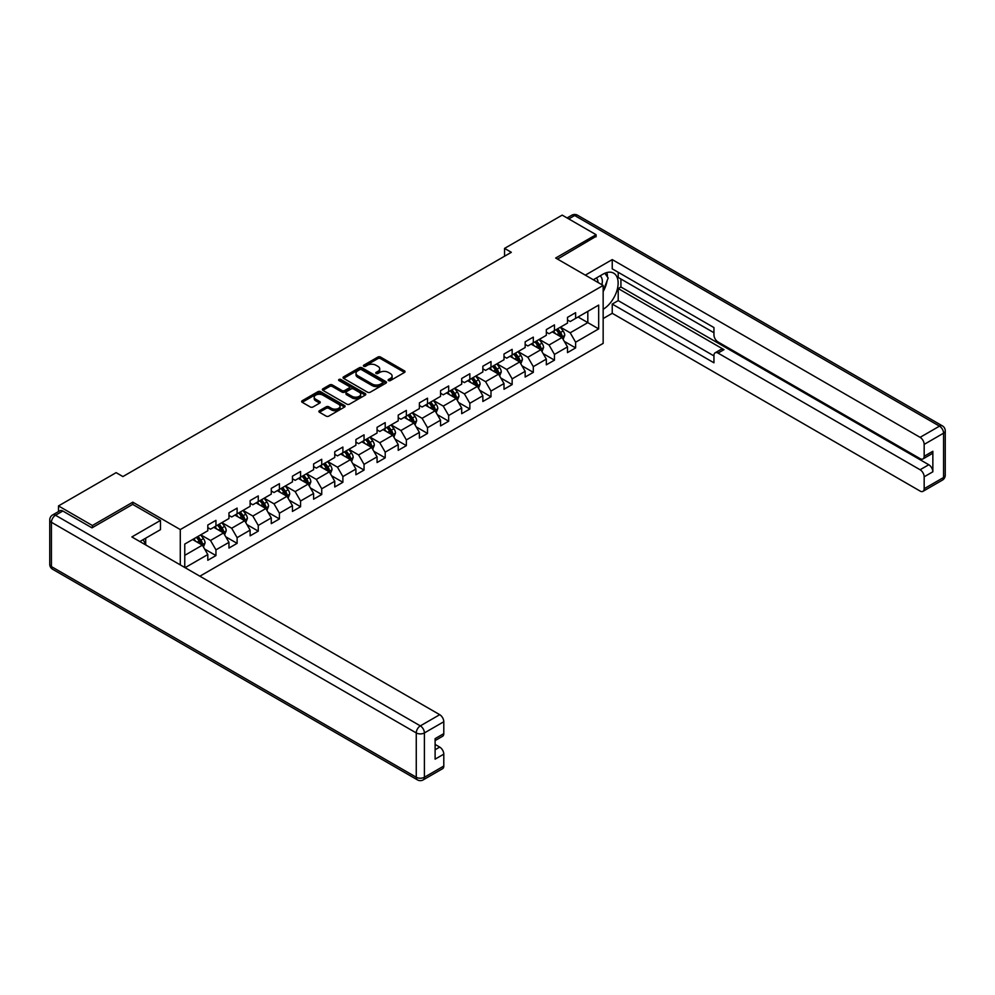<?xml version="1.0" encoding="UTF-8"?>
<svg xmlns="http://www.w3.org/2000/svg" width="995" height="995" viewBox="0 0 995 995"><rect width="100%" height="100%" fill="white"/><g stroke="black" fill="none" stroke-linecap="round" stroke-linejoin="round"><path stroke-width="1.49" d="M388.498 380.587A1.318 0.759 0 0 0 390.363 380.587L404.505 372.428A1.878 1.082 0 0 0 405.052 371.657A1.878 1.082 0 0 0 404.505 370.886L380.538 357.056A1.878 1.082 0 0 0 377.876 357.056L363.735 365.227A1.318 0.759 0 0 0 365.6 366.297L367.429 365.24A6.02 3.482 0 0 1 375.948 365.24L377.951 366.396A6.02 3.482 0 0 1 379.717 368.859A6.02 3.482 0 0 1 377.951 371.309L376.122 372.366A1.318 0.759 0 0 0 377.976 373.448L379.816 372.391A6.02 3.482 0 0 1 388.336 372.391L390.326 373.548A6.02 3.482 0 0 1 392.092 375.998A6.02 3.482 0 0 1 390.326 378.461L388.498 379.518A1.318 0.759 0 0 0 388.498 380.587L388.498 379.518M319.445 410.699A1.878 1.082 0 0 0 318.885 411.47A1.878 1.082 0 0 0 319.445 412.241L326.161 416.121A1.878 1.082 0 0 0 328.823 416.121L344.531 407.054A1.878 1.082 0 0 0 345.078 406.283A1.878 1.082 0 0 0 344.531 405.512L320.577 391.682A1.878 1.082 0 0 0 317.902 391.682L302.194 400.749A1.878 1.082 0 0 0 301.647 401.52A1.878 1.082 0 0 0 302.194 402.291L310.316 406.98A1.878 1.082 0 0 0 312.977 406.98L319.706 403.099A1.878 1.082 0 0 0 320.253 402.328A1.878 1.082 0 0 0 319.706 401.557L315.676 399.231A5.037 2.91 0 0 1 314.209 397.179A5.037 2.91 0 0 1 317.318 394.493A5.037 2.91 0 0 1 322.803 395.114L338.574 404.231A5.037 2.91 0 0 1 340.054 406.283A5.037 2.91 0 0 1 336.944 408.97A5.037 2.91 0 0 1 331.459 408.336L328.823 406.818A1.878 1.082 0 0 0 326.161 406.818L319.445 410.699L319.445 412.241L326.161 408.385L326.161 406.818M132.808 504.44L132.808 502.176L92.398 525.509L58.494 505.933L58.494 511.579M132.808 502.176L180.282 529.576L603.157 285.441L603.157 343.374L199.871 576.204M596.092 236.81L596.092 234.696L555.683 258.028L603.157 285.441M596.092 234.696L562.187 215.119L504.552 248.402L504.552 256.225M58.494 505.933L116.129 472.65L122.907 476.568L511.33 252.307L504.552 248.402M367.565 392.217A1.878 1.082 0 0 0 370.227 392.217L385.936 383.15A1.878 1.082 0 0 0 386.483 382.378A1.878 1.082 0 0 0 385.936 381.607L361.969 367.777A1.878 1.082 0 0 0 359.307 367.777L343.598 376.844A1.878 1.082 0 0 0 343.051 377.615A1.878 1.082 0 0 0 343.598 378.386L367.565 392.217M339.531 380.874A1.318 0.759 0 0 1 340.875 381.06L340.875 379.493L365.24 393.56A1.878 1.082 0 0 1 365.787 394.331A1.878 1.082 0 0 1 365.24 395.102L349.531 404.169A1.878 1.082 0 0 1 346.857 404.169L322.902 390.338L322.902 388.796A1.878 1.082 0 0 0 322.355 389.567A1.878 1.082 0 0 0 322.902 390.338M322.902 388.796L329.619 384.916A1.878 1.082 0 0 1 332.28 384.916L342.006 390.525A1.878 1.082 0 0 0 344.668 390.525L349.121 387.95A1.878 1.082 0 0 0 349.68 387.179A1.878 1.082 0 0 0 349.121 386.421L339.009 380.575A1.318 0.759 0 0 1 340.875 379.493M180.282 564.886L180.282 529.576M204.622 549.041L215.952 555.571L215.952 549.862L228.962 542.337L228.962 548.058L237.108 543.357L237.108 537.648L250.118 530.124L250.118 535.845L258.265 531.143L258.265 525.435L271.274 517.91L271.274 523.631L279.421 518.93L279.421 513.209L292.443 505.696L292.443 511.418L300.577 506.716L300.577 500.995L313.599 493.483L313.599 499.204L321.733 494.503L321.733 488.781L334.755 481.269L334.755 486.978L342.889 482.289L342.889 476.568L355.911 469.055L355.911 474.764L364.046 470.075L364.046 464.354L377.068 456.842L377.068 462.551L385.202 457.849L385.202 452.14L398.224 444.616L398.224 450.337L406.358 445.636L406.358 439.927L419.38 432.402L419.38 438.123L427.514 433.422L427.514 427.713L440.536 420.188L440.536 425.91L448.67 421.208L448.67 415.5L461.692 407.975L461.692 413.696L469.839 408.995L469.839 403.273L482.849 395.761L482.849 401.482L490.995 396.781L490.995 391.06L504.005 383.548L504.005 389.269L512.151 384.567L512.151 378.846L525.161 371.334L525.161 377.043L533.308 372.354L533.308 366.633L546.33 359.12L546.33 364.829L554.464 360.14L554.464 354.419L567.486 346.907L567.486 352.616L575.62 347.914L575.62 342.205L598.679 328.897L598.679 305.092L587.821 311.348L587.821 322.629L598.679 328.897M215.952 555.571L207.806 560.272L207.806 554.551L185.095 567.672M184.759 567.473L184.759 544.066L207.806 530.758L207.806 525.037L215.952 520.335L215.952 526.056L228.962 518.532L228.962 512.823L237.108 508.122L237.108 513.843L250.118 506.318L250.118 500.609L258.265 495.908L258.265 501.629L271.274 494.105L271.274 488.396L279.421 483.694L279.421 489.416L292.443 481.891L292.443 476.182L300.577 471.481L300.577 477.19L313.599 469.677L313.599 463.956L321.733 459.267L321.733 464.976L334.755 457.464L334.755 451.742L342.889 447.053L342.889 452.762L355.911 445.25L355.911 439.529L364.046 434.827L364.046 440.549L377.068 433.036L377.068 427.315L385.202 422.614L385.202 428.335L398.224 420.823L398.224 415.102L406.358 410.4L406.358 416.121L419.38 408.597L419.38 402.888L427.514 398.187L427.514 403.908L440.536 396.383L440.536 390.674L448.67 385.973L448.67 391.694L461.692 384.169L461.692 378.461L469.839 373.759L469.839 379.481L482.849 371.956L482.849 366.247L490.995 361.546L490.995 367.254L504.005 359.742L504.005 354.021L512.151 349.332L512.151 355.041L525.161 347.529L525.161 341.807L533.308 337.118L533.308 342.827L546.33 335.315L546.33 329.594L554.464 324.892L554.464 330.614L567.486 323.101L567.486 317.38L575.62 312.679L575.62 318.4L598.679 305.092M213.776 527.313L223.539 532.947L210.517 540.459L200.754 534.825M207.806 527.624L210.517 529.191L215.952 526.056M210.517 540.459L215.952 549.862M223.539 532.947L228.962 542.337M234.932 515.087L244.695 520.733L231.673 528.245L221.91 522.611M228.962 515.41L231.673 516.977L237.108 513.843M231.673 528.245L237.108 537.648M244.695 520.733L250.118 530.124M256.088 502.873L265.852 508.52L252.842 516.032L243.066 510.398M250.118 503.196L252.842 504.751L258.265 501.629M252.842 516.032L258.265 525.435M265.852 508.52L271.274 517.91M277.244 490.659L287.008 496.306L273.998 503.818L264.222 498.184M271.274 490.97L273.998 492.537L279.421 489.416M273.998 503.818L279.421 513.209M287.008 496.306L292.443 505.696M298.4 478.446L308.164 484.08L295.154 491.605L285.391 485.97M292.443 478.757L295.154 480.324L300.577 477.19M295.154 491.605L300.577 500.995M308.164 484.08L313.599 493.483M319.557 466.232L329.333 471.866L316.31 479.391L306.547 473.744M313.599 466.543L316.31 468.11L321.733 464.976M316.31 479.391L321.733 488.781M329.333 471.866L334.755 481.269M340.725 454.019L350.489 459.653L337.467 467.177L327.703 461.531M334.755 454.329L337.467 455.897L342.889 452.762M337.467 467.177L342.889 476.568M350.489 459.653L355.911 469.055M361.881 441.805L371.645 447.439L358.623 454.951L348.859 449.317M355.911 442.116L358.623 443.683L364.046 440.549M358.623 454.951L364.046 464.354M371.645 447.439L377.068 456.842M383.038 429.591L392.801 435.225L379.779 442.738L370.016 437.103M377.068 429.902L379.779 431.469L385.202 428.335M379.779 442.738L385.202 452.14M392.801 435.225L398.224 444.616M404.194 417.378L413.957 423.012L400.935 430.524L391.172 424.89M398.224 417.689L400.935 419.256L406.358 416.121M400.935 430.524L406.358 439.927M413.957 423.012L419.38 432.402M425.35 405.152L435.113 410.798L422.091 418.31L412.328 412.676M419.38 405.475L422.091 407.042L427.514 403.908M422.091 418.31L427.514 427.713M435.113 410.798L440.536 420.188M446.506 392.938L456.27 398.585L443.248 406.097L433.484 400.463M440.536 393.261L443.248 394.816L448.67 391.694M443.248 406.097L448.67 415.5M456.27 398.585L461.692 407.975M467.662 380.724L477.426 386.371L464.404 393.883L454.64 388.249M461.692 381.035L464.404 382.602L469.839 379.481M464.404 393.883L469.839 403.273M477.426 386.371L482.849 395.761M488.819 368.511L498.582 374.145L485.56 381.67L475.797 376.035M482.849 368.822L485.56 370.389L490.995 367.254M485.56 381.67L490.995 391.06M498.582 374.145L504.005 383.548M509.975 356.297L519.738 361.931L506.716 369.456L496.953 363.809M504.005 356.608L506.716 358.175L512.151 355.041M506.716 369.456L512.151 378.846M519.738 361.931L525.161 371.334M531.131 344.083L540.894 349.718L527.885 357.242L518.109 351.596M525.161 344.394L527.885 345.962L533.308 342.827M527.885 357.242L533.308 366.633M540.894 349.718L546.33 359.12M552.287 331.87L562.051 337.504L549.041 345.016L539.278 339.382M546.33 332.181L549.041 333.748L554.464 330.614M549.041 345.016L554.464 354.419M562.051 337.504L567.486 346.907M578.058 316.995L587.821 322.629L570.197 332.803L560.434 327.168M567.486 319.967L570.197 321.534L575.62 318.4M570.197 332.803L575.62 342.205M92.398 525.509L92.398 527.624M184.759 555.334L202.383 545.16L192.62 539.526M202.383 545.16L207.806 554.551M564.289 341.385L575.62 347.914M543.133 353.598L554.464 360.14M521.977 365.812L533.308 372.354M500.821 378.025L512.151 384.567M479.665 390.239L490.995 396.781M458.508 402.453L469.839 408.995M437.352 414.666L448.67 421.208M416.196 426.892L427.514 433.422M395.04 439.106L406.358 445.636M373.884 451.32L385.202 457.849M352.728 463.533L364.046 470.075M331.571 475.747L342.889 482.289M310.403 487.96L321.733 494.503M289.246 500.174L300.577 506.716M268.09 512.388L279.421 518.93M246.934 524.601L258.265 531.143M225.778 536.827L237.108 543.357M389.02 380.774L390.326 380.028A6.02 3.482 0 0 0 392.092 377.565L392.092 375.998M379.717 368.859L379.717 370.414A6.02 3.482 0 0 1 377.951 372.876L376.645 373.635M404.48 372.441L380.538 358.623A1.878 1.082 0 0 0 377.876 358.623L364.257 366.483M385.936 381.607L385.936 383.15L361.969 369.344A1.878 1.082 0 0 0 359.307 369.344L343.623 378.398M382.602 382.913A1.318 0.759 0 0 0 382.602 381.844L361.571 369.705A1.318 0.759 0 0 0 359.705 369.705L357.777 370.812A6.02 3.482 0 0 0 356.011 373.274A6.02 3.482 0 0 0 357.777 375.737L372.155 384.033A6.02 3.482 0 0 0 380.675 384.033L382.602 382.913L382.602 384.48A1.318 0.759 0 0 0 382.988 383.946L382.988 382.378M356.011 373.274L356.011 374.841A6.02 3.482 0 0 0 357.777 377.304L357.777 375.737M382.602 384.48L380.675 385.6A6.02 3.482 0 0 1 372.155 385.6L357.777 377.304M322.927 390.351L329.619 386.483L329.619 384.916M349.68 387.179L349.68 388.746A1.878 1.082 0 0 1 349.121 389.518L344.668 392.092A1.878 1.082 0 0 1 342.006 392.092L332.28 386.483A1.878 1.082 0 0 0 329.619 386.483M340.875 381.06L365.215 395.114M352.093 396.346A5.037 2.91 0 0 0 357.578 396.98A5.037 2.91 0 0 0 360.688 394.294A5.037 2.91 0 0 0 359.207 392.241L353.648 389.033A1.878 1.082 0 0 0 350.986 389.033L346.534 391.607A1.878 1.082 0 0 0 345.974 392.366A1.878 1.082 0 0 0 346.534 393.137L352.093 396.346L352.093 397.913A5.037 2.91 0 0 0 357.578 398.547A5.037 2.91 0 0 0 360.688 395.861L360.688 394.294M345.974 392.366L345.974 393.933A1.878 1.082 0 0 0 346.534 394.704L346.534 393.137M352.093 397.913L346.534 394.704M340.054 406.283L340.054 407.851A5.037 2.91 0 0 1 336.944 410.537A5.037 2.91 0 0 1 331.459 409.903L328.823 408.385A1.878 1.082 0 0 0 326.161 408.385M314.209 397.179L314.209 398.746A5.037 2.91 0 0 0 315.676 400.798L315.676 399.231M319.706 401.557L319.706 403.099L315.676 400.798M344.531 405.512L344.531 407.054L320.577 393.249A1.878 1.082 0 0 0 317.902 393.249L302.219 402.303M563.133 339.357L564.737 335.303A5.087 2.935 -120 0 0 563.12 330.974L560.322 327.231M555.446 333.686L553.543 331.148M556.118 329.656L558.916 333.4A5.087 2.935 60 0 1 560.372 336.459C561.13 337.479 561.678 337.168 562.001 335.514A5.087 2.935 -120 0 0 560.546 332.454L557.747 328.723M556.466 329.457L559.576 333.599A2.587 1.492 60 0 1 560.048 334.382L562.001 335.514M601.913 284.719A12.462 7.201 120 0 0 600.072 275.864M597.945 282.431A8.532 4.925 120 0 0 596.179 278.14A8.532 4.925 120 0 0 596.154 278.115M604.836 273.252L608.169 278.003L603.157 290.926M143.093 539.688L146.228 545.235M593.318 279.757L602.883 274.234A21.579 12.462 120 0 1 613.666 273.165A21.579 12.462 120 0 1 617.024 290.279A21.579 12.462 120 0 1 603.157 309.308M603.157 318.562L612.236 313.313L612.236 304.072L713.95 362.802L713.95 355.439A5.759 3.321 -120 0 1 715.144 352.802A5.759 3.321 -120 0 1 718.029 353.088L920.101 469.752L928.783 464.74A5.759 3.321 60 0 1 932.85 471.792L932.85 451.282A5.759 3.321 60 0 1 931.656 453.907L922.974 458.919A5.759 3.321 -120 0 0 924.168 456.282L924.168 444.392A5.759 3.321 -120 0 0 920.101 437.34L939.491 426.146L574.675 215.517L568.767 218.912M620.917 279.01L620.917 286.995L618.206 288.562L618.206 300.627L612.236 304.072M618.206 272.282L618.206 277.443L713.95 332.728M922.974 458.919A5.759 3.321 -120 0 1 920.101 458.633L718.029 341.969A5.759 3.321 -120 0 1 713.95 334.917L713.95 327.566L612.236 268.837L612.236 259.595L920.101 437.34M585.321 275.142L612.236 259.595M612.236 313.313L920.101 491.057A5.759 3.321 -120 0 0 922.974 491.343A5.759 3.321 -120 0 0 924.168 488.707L924.168 476.804A5.759 3.321 -120 0 0 920.101 469.752M596.092 236.337L557.511 259.086M618.206 288.562L723.987 349.643L718.029 353.088M620.917 286.995L928.783 464.74M618.206 300.627L713.95 355.911M715.144 352.802L721.114 349.357A5.759 3.321 60 0 1 723.987 349.643M603.157 291.56A21.579 12.462 120 0 0 607.074 280.814M607.423 276.946A21.579 12.462 120 0 0 606.888 272.543M62.822 511.02L55.509 515.248A5.759 3.321 -120 0 0 52.623 514.962L59.949 510.733A5.759 3.321 60 0 1 62.822 511.02L91.988 527.86L132.671 504.365L160.481 520.422L160.481 529.651L141.215 540.77A21.579 12.462 120 0 0 139.922 541.591M160.481 520.422L131.862 536.939L439.728 714.684A5.759 3.321 60 0 1 443.795 721.736L443.795 733.626A5.759 3.321 60 0 1 442.601 736.263L435.113 740.591M145.693 543.382L145.693 538.196M435.113 749.757L439.728 747.096A5.759 3.321 60 0 1 443.795 754.148L443.795 766.05A5.759 3.321 60 0 1 442.601 768.687L423.211 779.881A5.759 3.321 -120 0 0 424.405 777.244L443.795 766.05M443.795 733.626L435.113 738.638L435.113 759.16L443.795 754.148M439.728 747.096L435.113 744.434M541.976 351.571L543.581 347.516A5.087 2.935 -120 0 0 541.964 343.188L539.166 339.444M534.278 345.899L532.387 343.362M534.962 341.87L537.76 345.613A5.087 2.935 60 0 1 539.215 348.673C539.974 349.693 540.521 349.382 540.845 347.728A5.087 2.935 -120 0 0 539.389 344.668L536.591 340.937M535.31 341.671L538.419 345.812A2.587 1.492 60 0 1 538.892 346.608L540.845 347.728M520.808 363.797L522.425 359.73A5.087 2.935 -120 0 0 520.808 355.402L518.009 351.658M513.121 358.113L511.219 355.576M513.806 354.096L516.604 357.827A5.087 2.935 60 0 1 518.059 360.887C518.818 361.906 519.365 361.595 519.688 359.941A5.087 2.935 -120 0 0 518.233 356.882L515.435 353.15M514.154 353.884L517.263 358.026A2.587 1.492 60 0 1 517.736 358.822L519.688 359.941M499.652 376.01L501.269 371.943A5.087 2.935 -120 0 0 499.652 367.615L496.853 363.871M491.965 370.327L490.062 367.789M492.649 366.309L495.448 370.04A5.087 2.935 60 0 1 496.903 373.1C497.662 374.12 498.209 373.809 498.52 372.155A5.087 2.935 -120 0 0 497.077 369.108L494.266 365.364M492.998 366.098L496.107 370.239A2.587 1.492 60 0 1 496.58 371.035L498.52 372.155M478.495 388.224L480.112 384.157A5.087 2.935 -120 0 0 478.495 379.829L475.697 376.098M470.809 382.54L468.906 380.003M471.493 378.523L474.292 382.254A5.087 2.935 60 0 1 475.747 385.314C476.505 386.334 477.053 386.023 477.364 384.368A5.087 2.935 -120 0 0 475.908 381.321L473.11 377.578M471.841 378.311L474.951 382.466A2.587 1.492 60 0 1 475.411 383.249L477.364 384.368M457.339 400.438L458.956 396.371A5.087 2.935 -120 0 0 457.339 392.042L454.528 388.311M449.653 394.766L447.75 392.217M450.325 390.736L453.123 394.468A5.087 2.935 60 0 1 454.578 397.527C455.349 398.547 455.884 398.236 456.207 396.595A5.087 2.935 -120 0 0 454.752 393.535L451.954 389.791M450.685 390.525L453.795 394.679A2.587 1.492 60 0 1 454.255 395.463L456.207 396.595M436.183 412.651L437.8 408.584A5.087 2.935 -120 0 0 436.171 404.256L433.372 400.525M428.497 406.98L426.594 404.443M429.168 402.95L431.967 406.681A5.087 2.935 60 0 1 433.422 409.741C434.193 410.761 434.728 410.45 435.051 408.808A5.087 2.935 -120 0 0 433.596 405.749L430.798 402.005M429.529 402.751L432.626 406.893A2.587 1.492 60 0 1 433.099 407.676L435.051 408.808M415.027 424.865L416.644 420.798A5.087 2.935 -120 0 0 415.014 416.47L412.216 412.738M407.341 419.193L405.438 416.656M408.012 415.164L410.811 418.907A5.087 2.935 60 0 1 412.266 421.955C413.037 422.974 413.572 422.664 413.895 421.022A5.087 2.935 -120 0 0 412.44 417.962L409.642 414.231M408.373 414.965L411.47 419.106A2.587 1.492 60 0 1 411.942 419.89L413.895 421.022M393.871 437.079L395.488 433.012A5.087 2.935 -120 0 0 393.858 428.683L391.06 424.952M386.184 431.407L384.281 428.87M386.856 427.377L389.654 431.121A5.087 2.935 60 0 1 391.11 434.168C391.881 435.201 392.416 434.877 392.739 433.235A5.087 2.935 -120 0 0 391.284 430.176L388.485 426.445M387.217 427.178L390.314 431.32A2.587 1.492 60 0 1 390.786 432.104L392.739 433.235M372.715 449.292L374.331 445.238A5.087 2.935 -120 0 0 372.702 440.909L369.904 437.166M365.028 443.621L363.125 441.083M365.7 439.591L368.498 443.335A5.087 2.935 60 0 1 369.953 446.394C370.725 447.414 371.259 447.103 371.583 445.449A5.087 2.935 -120 0 0 370.128 442.389L367.329 438.658M366.06 439.392L369.157 443.534A2.587 1.492 60 0 1 369.63 444.317L371.583 445.449M351.558 461.506L353.175 457.451A5.087 2.935 -120 0 0 351.546 453.123L348.747 449.379M343.872 455.834L341.969 453.297M344.544 451.805L347.342 455.548A5.087 2.935 60 0 1 348.797 458.608C349.556 459.628 350.103 459.317 350.427 457.663A5.087 2.935 -120 0 0 348.971 454.603L346.173 450.872M344.892 451.606L348.001 455.747A2.587 1.492 60 0 1 348.474 456.543L350.427 457.663M330.402 473.732L332.007 469.665A5.087 2.935 -120 0 0 330.39 465.337L327.591 461.593M322.716 468.048L320.813 465.511M323.387 464.031L326.186 467.762A5.087 2.935 60 0 1 327.641 470.822C328.4 471.841 328.947 471.53 329.27 469.876A5.087 2.935 -120 0 0 327.815 466.817L325.017 463.085M323.736 463.819L326.845 467.961A2.587 1.492 60 0 1 327.318 468.757L329.27 469.876M309.246 485.946L310.85 481.878A5.087 2.935 -120 0 0 309.234 477.55L306.435 473.807M301.56 480.262L299.657 477.724M302.231 476.244L305.03 479.976A5.087 2.935 60 0 1 306.485 483.035C307.244 484.055 307.791 483.744 308.114 482.09A5.087 2.935 -120 0 0 306.659 479.043L303.861 475.299M302.579 476.033L305.689 480.175A2.587 1.492 60 0 1 306.161 480.971L308.114 482.09M288.09 498.159L289.694 494.092A5.087 2.935 -120 0 0 288.077 489.764L285.279 486.033M280.391 492.475L278.5 489.938M281.075 488.458L283.873 492.189A5.087 2.935 60 0 1 285.329 495.249C286.087 496.269 286.635 495.958 286.958 494.304A5.087 2.935 -120 0 0 285.503 491.256L282.704 487.513M281.423 488.246L284.533 492.401A2.587 1.492 60 0 1 285.005 493.184L286.958 494.304M266.921 510.373L268.538 506.306A5.087 2.935 -120 0 0 266.921 501.978L264.123 498.246M259.235 504.701L257.332 502.152M259.919 500.672L262.717 504.403A5.087 2.935 60 0 1 264.173 507.462C264.931 508.482 265.478 508.171 265.802 506.53A5.087 2.935 -120 0 0 264.347 503.47L261.548 499.726M260.267 500.46L263.376 504.614A2.587 1.492 60 0 1 263.849 505.398L265.802 506.53M245.765 522.586L247.382 518.519A5.087 2.935 -120 0 0 245.765 514.191L242.967 510.46M238.079 516.915L236.176 514.378M238.763 512.885L241.561 516.616A5.087 2.935 60 0 1 243.016 519.676C243.775 520.696 244.322 520.385 244.633 518.743A5.087 2.935 -120 0 0 243.19 515.684L240.38 511.94M239.111 512.686L242.22 516.828A2.587 1.492 60 0 1 242.693 517.611L244.633 518.743M224.609 534.8L226.226 530.733A5.087 2.935 -120 0 0 224.609 526.405L221.81 522.673M216.922 529.129L215.019 526.591M217.606 525.099L220.405 528.842A5.087 2.935 60 0 1 221.86 531.89C222.619 532.91 223.166 532.599 223.477 530.957A5.087 2.935 -120 0 0 222.022 527.897L219.223 524.166M217.955 524.9L221.064 529.041A2.587 1.492 60 0 1 221.524 529.825L223.477 530.957M203.453 547.014L205.069 542.947A5.087 2.935 -120 0 0 203.453 538.618L200.642 534.887M195.766 541.342L193.863 538.805M196.438 537.312L199.236 541.056A5.087 2.935 60 0 1 200.691 544.103C201.463 545.136 201.997 544.812 202.321 543.17A5.087 2.935 -120 0 0 200.866 540.111L198.067 536.38M196.799 537.113L199.908 541.255A2.587 1.492 60 0 1 200.368 542.039L202.321 543.17M390.326 380.028L390.326 378.461M376.122 373.448L376.122 372.366M377.951 372.876L377.951 371.309M363.735 366.297L363.735 365.227M377.876 358.623L377.876 357.056M380.538 358.623L380.538 357.056M404.505 372.428L404.505 370.886M343.598 378.386L343.598 376.844M359.307 369.344L359.307 367.777M361.969 369.344L361.969 367.777M372.155 385.6L372.155 384.033M380.675 385.6L380.675 384.033M332.28 386.483L332.28 384.916M342.006 392.092L342.006 390.525M344.668 392.092L344.668 390.525M349.121 389.518L349.121 387.95M365.24 395.102L365.24 393.56M328.823 408.385L328.823 406.818M331.459 409.903L331.459 408.336M302.194 402.291L302.194 400.749M317.902 393.249L317.902 391.682M320.577 393.249L320.577 391.682M561.553 337.218L564.712 335.39M560.546 332.454L563.12 330.974M556.926 334.544L558.916 333.4M924.168 456.282L932.85 451.282M932.85 471.792L924.168 476.804M924.168 488.707L943.558 477.513L943.558 433.186L924.168 444.392M943.558 477.513A5.759 3.321 60 0 1 942.377 480.137A5.759 5.759 0 0 0 945.25 475.162A5.759 3.321 180 0 1 943.558 477.513M943.558 433.186A5.759 3.321 0 0 0 945.25 430.835A5.759 5.759 0 0 0 942.377 425.86A5.759 3.321 -60 0 0 939.491 426.146A5.759 3.321 60 0 1 943.558 433.186M567.088 217.942L571.789 215.231A5.759 3.321 60 0 1 574.675 215.517A5.759 3.321 -60 0 1 577.548 215.231L942.377 425.86M52.623 514.962A5.759 5.759 0 0 0 49.75 519.95A5.759 3.321 180 0 0 51.441 522.3A5.759 3.321 -60 0 1 55.509 515.248L420.325 725.877A5.759 3.321 -60 0 0 416.258 732.929L51.441 522.3L51.441 566.615L416.258 777.244L416.258 732.929A5.759 3.321 -0 0 0 424.405 732.929L424.405 777.244A5.759 3.321 180 0 1 416.258 777.244A5.759 3.321 -60 0 0 417.452 779.881A5.759 5.759 0 0 0 423.211 779.881M443.795 721.736L424.405 732.929A5.759 3.321 -120 0 0 420.325 725.877L439.728 714.684M52.623 569.252A5.759 3.321 -60 0 1 51.441 566.615A5.759 3.321 -0 0 1 49.75 564.264A5.759 5.759 0 0 0 52.623 569.252L417.452 779.881M540.397 349.432L543.556 347.616M539.389 344.668L541.964 343.188M535.77 346.757L537.76 345.613M519.241 361.645L522.387 359.829M518.233 356.882L520.808 355.402M514.614 358.971L516.604 357.827M498.085 373.859L501.231 372.043M497.077 369.108L499.652 367.615M493.458 371.185L495.448 370.04M476.928 386.072L480.075 384.257M475.908 381.321L478.495 379.829M472.302 383.398L474.292 382.254M455.772 398.286L458.919 396.47M454.752 393.535L457.339 392.042M451.145 395.624L453.123 394.468M434.616 410.5L437.763 408.684M433.596 405.749L436.171 404.256M429.989 407.838L431.967 406.681M413.46 422.726L416.606 420.897M412.44 417.962L415.014 416.47M408.821 420.052L410.811 418.907M392.291 434.939L395.45 433.111M391.284 430.176L393.858 428.683M387.664 432.265L389.654 431.121M371.135 447.153L374.294 445.325M370.128 442.389L372.702 440.909M366.508 444.479L368.498 443.335M349.979 459.367L353.138 457.551M348.971 454.603L351.546 453.123M345.352 456.693L347.342 455.548M328.823 471.58L331.982 469.764M327.815 466.817L330.39 465.337M324.196 468.906L326.186 467.762M307.666 483.794L310.826 481.978M306.659 479.043L309.234 477.55M303.04 481.12L305.03 479.976M286.51 496.007L289.669 494.192M285.503 491.256L288.077 489.764M281.883 493.333L283.873 492.189M265.354 508.221L268.513 506.405M264.347 503.47L266.921 501.978M260.727 505.56L262.717 504.403M244.198 520.435L247.345 518.619M243.19 515.684L245.765 514.191M239.571 517.773L241.561 516.616M223.042 532.661L226.188 530.832M222.022 527.897L224.609 526.405M218.415 529.987L220.405 528.842M201.885 544.874L205.032 543.046M200.866 540.111L203.453 538.618M197.259 542.2L199.236 541.056M922.974 491.343L942.377 480.137M945.25 475.162L945.25 430.835M577.548 215.231A5.759 5.759 0 0 0 571.789 215.231M49.75 519.95L49.75 564.264"/></g></svg>
